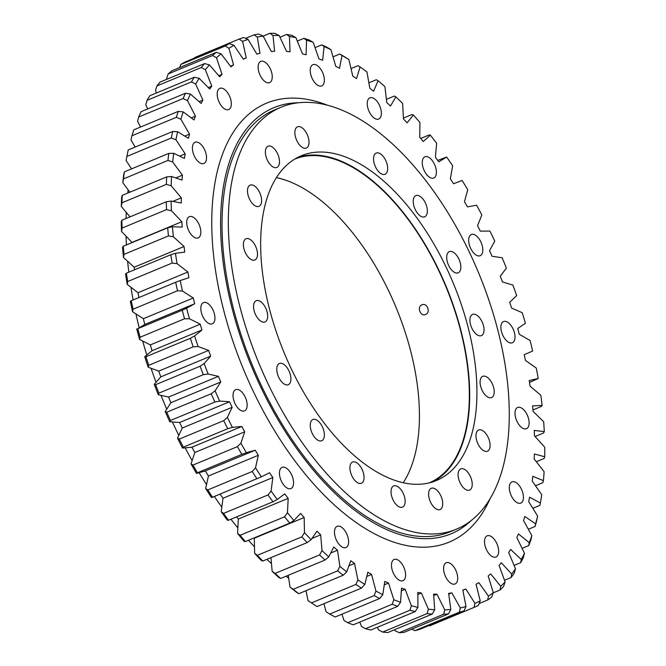 <?xml version="1.0" encoding="UTF-8"?>
<svg xmlns="http://www.w3.org/2000/svg" width="666" height="666" viewBox="0 0 666 666"><rect width="100%" height="100%" fill="white"/><g stroke="black" fill="none" stroke-linecap="round" stroke-linejoin="round"><path stroke-width="1" d="M261.355 476.814L212.504 497.244A307.501 159.873 67.4 0 1 207.792 489.935L205.644 488.486L208.433 476.007A287.379 149.417 -112.6 0 1 205.344 470.92L255.22 450.208A287.379 149.417 67.4 0 0 258.308 455.286L255.519 467.773A304.054 158.083 67.4 0 0 261.355 476.814L269.572 472.743A287.379 149.417 67.4 0 0 272.852 477.539L271.087 491.025A304.054 158.083 67.4 0 0 277.239 499.492L284.74 493.881A287.379 149.417 67.4 0 0 288.187 498.343L287.454 512.703A304.054 158.083 67.4 0 0 293.889 520.521L300.599 513.428A287.379 149.417 67.4 0 0 304.171 517.499L304.487 532.609A304.054 158.083 67.4 0 0 311.13 539.701L316.991 531.185A287.379 149.417 67.4 0 0 320.662 534.848L322.019 550.557A304.054 158.083 67.4 0 0 328.804 556.851L333.758 546.994A287.379 149.417 67.4 0 0 337.495 550.208L339.885 566.375A304.054 158.083 67.4 0 0 346.753 571.819L350.757 560.714A287.379 149.417 67.4 0 0 354.52 563.444L357.917 579.92A304.054 158.083 67.4 0 0 364.81 584.457L367.823 572.211A287.379 149.417 67.4 0 0 371.586 574.442L375.957 591.058A304.054 158.083 67.4 0 0 382.8 594.655L384.798 581.376A287.379 149.417 67.4 0 0 388.511 583.075L393.822 599.691A304.054 158.083 67.4 0 0 400.557 602.314L401.515 588.128A287.379 149.417 67.4 0 0 405.161 589.285L411.355 605.744A304.054 158.083 67.4 0 0 417.915 607.359L417.832 592.399A287.379 149.417 67.4 0 0 421.362 593.006L428.38 609.149A304.054 158.083 67.4 0 0 434.715 609.748L433.591 594.155A287.379 149.417 67.4 0 0 436.971 594.205L444.755 609.881A304.054 158.083 67.4 0 0 450.799 609.457L448.634 593.373A287.379 149.417 67.4 0 0 451.848 592.865L460.323 607.933A304.054 158.083 67.4 0 0 463.186 607.259A304.054 158.083 67.4 0 0 466.009 606.485L462.837 590.068A287.379 149.417 67.4 0 0 465.842 589.002L474.925 603.321A304.054 158.083 67.4 0 0 480.219 600.865L476.057 584.265A287.379 149.417 67.4 0 0 478.829 582.65L488.444 596.087A304.054 158.083 67.4 0 0 493.281 592.648L488.178 576.015A287.379 149.417 67.4 0 0 490.692 573.876L500.74 586.296A304.054 158.083 67.4 0 0 505.086 581.909L499.084 565.409A287.379 149.417 67.4 0 0 501.315 562.753L511.696 574.05A304.054 158.083 67.4 0 0 515.509 568.756L508.666 552.53A287.379 149.417 67.4 0 0 510.597 549.392L521.228 559.457A304.054 158.083 67.4 0 0 524.467 553.304L516.841 537.504A287.379 149.417 67.4 0 0 518.448 533.916L529.229 542.657A304.054 158.083 67.4 0 0 531.859 535.697L523.534 520.479A287.379 149.417 67.4 0 0 524.808 516.466L535.63 523.792A304.054 158.083 67.4 0 0 537.637 516.1L528.687 501.598A287.379 149.417 67.4 0 0 529.603 497.202L540.376 503.063A304.054 158.083 67.4 0 0 541.733 494.696L532.234 481.052A287.379 149.417 67.4 0 0 532.8 476.315L543.414 480.636A304.054 158.083 67.4 0 0 544.114 471.686L534.165 459.024A287.379 149.417 67.4 0 0 534.365 453.987L544.721 456.743A304.054 158.083 67.4 0 0 544.763 447.286L534.44 435.731A287.379 149.417 67.4 0 0 534.282 430.436L544.28 431.601A304.054 158.083 67.4 0 0 543.656 421.72L533.075 411.38A287.379 149.417 67.4 0 0 532.55 405.885L542.107 405.436A304.054 158.083 67.4 0 0 540.825 395.238L530.069 386.197A287.379 149.417 67.4 0 0 529.187 380.552L538.211 378.496A304.054 158.083 67.4 0 0 536.28 368.073L525.457 360.423A287.379 149.417 67.4 0 0 524.225 354.678L532.634 351.04A304.054 158.083 67.4 0 0 530.069 340.484L519.28 334.29A287.379 149.417 67.4 0 0 517.715 328.505L525.424 323.318A304.054 158.083 67.4 0 0 522.252 312.729L511.596 308.058A287.379 149.417 67.4 0 0 509.706 302.281L516.649 295.587A304.054 158.083 67.4 0 0 512.903 285.065L502.48 281.959A287.379 149.417 67.4 0 0 500.283 276.24L506.385 268.115A304.054 158.083 67.4 0 0 502.106 257.75L492.016 256.244A287.379 149.417 67.4 0 0 489.535 250.641L494.746 241.15A304.054 158.083 67.4 0 0 489.96 231.052L480.294 231.144A287.379 149.417 67.4 0 0 477.555 225.707L481.826 214.943A304.054 158.083 67.4 0 0 476.581 205.203L467.432 206.901A287.379 149.417 67.4 0 0 464.452 201.69L467.748 189.752A304.054 158.083 67.4 0 0 462.096 180.453L453.554 183.733A287.379 149.417 67.4 0 0 450.366 178.796L452.647 165.792A304.054 158.083 67.4 0 0 446.645 157.026L438.777 161.871A287.379 149.417 67.4 0 0 435.406 157.243L436.655 143.298A304.054 158.083 67.4 0 0 430.353 135.148L423.243 141.508A287.379 149.417 67.4 0 0 419.73 137.238L419.938 122.477A304.054 158.083 67.4 0 0 413.395 115.018L407.101 122.835A287.379 149.417 67.4 0 0 403.471 118.964L402.63 103.53A304.054 158.083 67.4 0 0 395.912 96.836L390.501 106.027A287.379 149.417 67.4 0 0 386.788 102.589L384.915 86.63A304.054 158.083 67.4 0 0 378.08 80.752L373.593 91.25A287.379 149.417 67.4 0 0 369.838 88.27L366.941 71.936A304.054 158.083 67.4 0 0 360.056 66.933L356.543 78.621A287.379 149.417 67.4 0 0 352.78 76.14L348.884 59.574A304.054 158.083 67.4 0 0 342.016 55.503L339.502 68.282A287.379 149.417 67.4 0 0 335.764 66.317L330.919 49.675A304.054 158.083 67.4 0 0 324.117 46.57L322.635 60.315A287.379 149.417 67.4 0 0 318.956 58.883L313.195 42.324A304.054 158.083 67.4 0 0 306.543 40.21L306.102 54.795A287.379 149.417 67.4 0 0 302.514 53.913L295.895 37.596A304.054 158.083 67.4 0 0 289.444 36.488L290.043 51.773A287.379 149.417 67.4 0 0 286.588 51.448L279.171 35.523A304.054 158.083 67.4 0 0 272.977 35.44L274.625 51.29A287.379 149.417 67.4 0 0 271.328 51.523L263.187 36.13A304.054 158.083 67.4 0 0 257.317 37.071L259.981 53.338A287.379 149.417 67.4 0 0 258.425 53.713A287.379 149.417 67.4 0 0 256.876 54.129L248.085 39.419A304.054 158.083 67.4 0 0 242.582 41.367L239.111 39.094A307.501 159.873 -112.6 0 1 243.556 37.512L248.085 39.419M288.711 578.271A284.507 147.919 -112.6 0 1 286.089 576.198M271.487 563.652A284.507 147.919 -112.6 0 1 266.875 559.332M254.479 546.819A284.507 147.919 -112.6 0 1 248.468 540.276M237.862 527.922A284.507 147.919 -112.6 0 1 230.919 519.247M221.811 507.117A284.507 147.919 -112.6 0 1 214.344 496.478M206.51 484.607A284.507 147.919 -112.6 0 1 199.126 472.669M192.124 460.622A284.507 147.919 -112.6 0 1 185.165 447.835M178.813 435.398A284.507 147.919 -112.6 0 1 172.411 421.969M166.733 409.19A284.507 147.919 -112.6 0 1 161.014 395.354M156.011 382.292A284.507 147.919 -112.6 0 1 151.074 368.281M146.786 354.986A284.507 147.919 -112.6 0 1 142.699 341.05M139.152 327.572A284.507 147.919 -112.6 0 1 135.964 313.944M133.125 299.95A284.507 147.919 -112.6 0 1 130.927 287.254M128.813 272.161A284.507 147.919 -112.6 0 1 127.631 261.255M126.423 244.938A284.507 147.919 -112.6 0 1 126.074 236.214M126.049 218.506A284.507 147.919 -112.6 0 1 126.265 212.362M127.797 193.057A284.507 147.919 -112.6 0 1 128.172 189.952M378.28 119.189A11.497 5.977 67.4 0 0 378.713 119.047A11.497 5.977 67.4 0 0 379.986 106.535A11.497 5.977 67.4 0 0 370.321 97.669A11.497 5.977 67.4 0 0 369.888 97.81A11.497 5.977 67.4 0 0 368.623 110.315A11.497 5.977 67.4 0 0 378.28 119.189M433.308 178.163A11.497 5.977 67.4 0 0 433.741 178.013A11.497 5.977 67.4 0 0 435.015 165.509A11.497 5.977 67.4 0 0 425.349 156.643A11.497 5.977 67.4 0 0 424.925 156.785A11.497 5.977 67.4 0 0 423.651 169.289A11.497 5.977 67.4 0 0 433.308 178.163M479.728 255.861A11.497 5.977 67.4 0 0 480.161 255.719A11.497 5.977 67.4 0 0 481.426 243.215A11.497 5.977 67.4 0 0 471.769 234.349A11.497 5.977 67.4 0 0 471.337 234.49A11.497 5.977 67.4 0 0 470.063 246.994A11.497 5.977 67.4 0 0 479.728 255.861M511.929 342.923A11.497 5.977 67.4 0 0 512.362 342.782A11.497 5.977 67.4 0 0 513.636 330.278A11.497 5.977 67.4 0 0 503.971 321.403A11.497 5.977 67.4 0 0 503.546 321.545A11.497 5.977 67.4 0 0 502.272 334.057A11.497 5.977 67.4 0 0 511.929 342.923M526.04 428.837A11.497 5.977 67.4 0 0 526.473 428.696A11.497 5.977 67.4 0 0 527.747 416.192A11.497 5.977 67.4 0 0 518.081 407.326A11.497 5.977 67.4 0 0 517.649 407.467A11.497 5.977 67.4 0 0 516.375 419.971A11.497 5.977 67.4 0 0 526.04 428.837M520.354 503.255A11.497 5.977 67.4 0 0 520.779 503.113A11.497 5.977 67.4 0 0 522.052 490.601A11.497 5.977 67.4 0 0 512.387 481.734A11.497 5.977 67.4 0 0 511.963 481.876A11.497 5.977 67.4 0 0 510.689 494.38A11.497 5.977 67.4 0 0 520.354 503.255M495.546 557.184A11.497 5.977 67.4 0 0 495.979 557.042A11.497 5.977 67.4 0 0 497.252 544.53A11.497 5.977 67.4 0 0 487.587 535.664A11.497 5.977 67.4 0 0 487.162 535.805A11.497 5.977 67.4 0 0 485.889 548.309A11.497 5.977 67.4 0 0 495.546 557.184M454.628 584.124A11.497 5.977 67.4 0 0 455.053 583.982A11.497 5.977 67.4 0 0 456.327 571.478A11.497 5.977 67.4 0 0 446.67 562.612A11.497 5.977 67.4 0 0 446.237 562.753A11.497 5.977 67.4 0 0 444.963 575.258A11.497 5.977 67.4 0 0 454.628 584.124M402.522 580.835A11.497 5.977 67.4 0 0 402.947 580.694A11.497 5.977 67.4 0 0 404.22 568.19A11.497 5.977 67.4 0 0 394.563 559.315A11.497 5.977 67.4 0 0 394.13 559.457A11.497 5.977 67.4 0 0 392.857 571.961A11.497 5.977 67.4 0 0 402.522 580.835M345.512 547.702A11.497 5.977 67.4 0 0 345.945 547.56A11.497 5.977 67.4 0 0 347.219 535.056A11.497 5.977 67.4 0 0 337.554 526.182A11.497 5.977 67.4 0 0 337.129 526.331A11.497 5.977 67.4 0 0 335.855 538.836A11.497 5.977 67.4 0 0 345.512 547.702M290.484 488.727A11.497 5.977 67.4 0 0 290.917 488.586A11.497 5.977 67.4 0 0 292.191 476.082A11.497 5.977 67.4 0 0 282.526 467.216A11.497 5.977 67.4 0 0 282.093 467.357A11.497 5.977 67.4 0 0 280.819 479.861A11.497 5.977 67.4 0 0 290.484 488.727M244.072 411.03A11.497 5.977 67.4 0 0 244.497 410.88A11.497 5.977 67.4 0 0 245.771 398.376A11.497 5.977 67.4 0 0 236.105 389.51A11.497 5.977 67.4 0 0 235.681 389.652A11.497 5.977 67.4 0 0 234.407 402.156A11.497 5.977 67.4 0 0 244.072 411.03M211.863 323.967A11.497 5.977 67.4 0 0 212.296 323.826A11.497 5.977 67.4 0 0 213.57 311.322A11.497 5.977 67.4 0 0 203.904 302.447A11.497 5.977 67.4 0 0 203.471 302.589A11.497 5.977 67.4 0 0 202.198 315.101A11.497 5.977 67.4 0 0 211.863 323.967M197.752 238.053A11.497 5.977 67.4 0 0 198.185 237.904A11.497 5.977 67.4 0 0 199.459 225.399A11.497 5.977 67.4 0 0 189.793 216.533A11.497 5.977 67.4 0 0 189.369 216.675A11.497 5.977 67.4 0 0 188.095 229.179A11.497 5.977 67.4 0 0 197.752 238.053M203.446 163.636A11.497 5.977 67.4 0 0 203.871 163.495A11.497 5.977 67.4 0 0 205.145 150.991A11.497 5.977 67.4 0 0 195.488 142.124A11.497 5.977 67.4 0 0 195.055 142.266A11.497 5.977 67.4 0 0 193.781 154.77A11.497 5.977 67.4 0 0 203.446 163.636M228.247 109.707A11.497 5.977 67.4 0 0 228.679 109.565A11.497 5.977 67.4 0 0 229.945 97.061A11.497 5.977 67.4 0 0 220.288 88.195A11.497 5.977 67.4 0 0 219.855 88.337A11.497 5.977 67.4 0 0 218.581 100.841A11.497 5.977 67.4 0 0 228.247 109.707M321.278 86.056A11.497 5.977 67.4 0 0 321.703 85.914A11.497 5.977 67.4 0 0 322.977 73.41A11.497 5.977 67.4 0 0 313.311 64.535A11.497 5.977 67.4 0 0 312.887 64.685A11.497 5.977 67.4 0 0 311.613 77.189A11.497 5.977 67.4 0 0 321.278 86.056M269.172 82.767A11.497 5.977 67.4 0 0 269.597 82.626A11.497 5.977 67.4 0 0 270.871 70.113A11.497 5.977 67.4 0 0 261.205 61.247A11.497 5.977 67.4 0 0 260.781 61.389A11.497 5.977 67.4 0 0 259.507 73.893A11.497 5.977 67.4 0 0 269.172 82.767M463.944 610.997A307.501 159.873 -112.6 0 1 461.655 611.613A307.501 159.873 -112.6 0 1 459.349 612.171L414.91 630.627A307.501 159.873 67.4 0 0 419.513 629.453L463.944 610.997L466.009 606.485M158.883 393.131A307.501 159.873 67.4 0 1 155.636 384.682L200.075 366.225A307.501 159.873 -112.6 0 0 203.321 374.675L158.883 393.131L158.283 394.738A304.054 158.083 -112.6 0 1 154.262 384.282L160.789 376.864A287.379 149.417 -112.6 0 1 158.749 371.112L208.625 350.399L198.068 346.503L193.173 346.836A307.501 159.873 -112.6 0 1 190.384 338.286L145.946 356.743A307.501 159.873 67.4 0 0 148.743 365.284L193.173 346.836M137.795 328.671A307.501 159.873 67.4 0 0 140.11 337.229L184.549 318.773A307.501 159.873 -112.6 0 1 182.226 310.214L137.795 328.671L144.797 324.475A287.379 149.417 -112.6 0 1 143.398 318.706L193.273 297.985L182.459 291.059L177.506 290.759A307.501 159.873 -112.6 0 1 175.691 282.267L131.252 300.724A307.501 159.873 67.4 0 0 133.075 309.215L177.506 290.759M126.39 273.168A307.501 159.873 67.4 0 0 127.697 281.518L172.128 263.062A307.501 159.873 -112.6 0 1 170.829 254.712L126.39 273.168L125.591 274.042A304.054 158.083 -112.6 0 0 127.198 284.365L138.004 292.724L187.879 272.003L177.073 263.653L172.128 263.062M123.252 246.262A307.501 159.873 67.4 0 0 124.026 254.379L168.456 235.922A307.501 159.873 -112.6 0 1 167.682 227.805L123.252 246.262L122.552 247.461A304.054 158.083 -112.6 0 0 123.501 257.509L134.191 267.216L184.066 246.495L173.385 236.796L168.456 235.922M122.236 195.363L166.666 176.906A307.501 159.873 -112.6 0 0 166.367 184.357L121.936 202.814L121.304 206.443A304.054 158.083 -112.6 0 1 121.678 197.228L122.236 195.363A307.501 159.873 67.4 0 0 121.936 202.814M121.861 220.238A307.501 159.873 67.4 0 0 122.094 228.063L166.533 209.607A307.501 159.873 -112.6 0 1 166.292 201.79L121.861 220.238L121.237 221.778A304.054 158.083 -112.6 0 0 121.537 231.452L132.001 242.416L181.876 221.703L171.412 210.739L166.533 209.607M127.314 154.279A307.501 159.873 67.4 0 1 128.238 149.95L172.677 131.493A307.501 159.873 -112.6 0 0 171.312 137.987L126.881 156.443L126.065 160.481A304.054 158.083 -112.6 0 1 126.648 157.517L127.314 154.279A307.501 159.873 67.4 0 0 126.881 156.443M124.367 171.861A307.501 159.873 67.4 0 0 123.535 178.871L167.965 160.414A307.501 159.873 -112.6 0 1 168.806 153.405L124.367 171.861L123.851 174.042A304.054 158.083 -112.6 0 0 122.819 182.709L129.845 192.208M133.816 129.828A307.501 159.873 67.4 0 0 131.943 135.764L176.373 117.308A307.501 159.873 -112.6 0 1 178.255 111.372L133.816 129.828M141.05 111.697A307.501 159.873 67.4 0 0 138.678 117L183.108 98.543A307.501 159.873 -112.6 0 1 185.481 93.24L141.05 111.697M149.867 95.713A307.501 159.873 67.4 0 0 147.011 100.35L191.45 81.893A307.501 159.873 -112.6 0 1 194.297 77.256L149.867 95.713M160.181 82.035A307.501 159.873 67.4 0 0 156.885 85.956L201.315 67.499A307.501 159.873 -112.6 0 1 204.62 63.578L160.181 82.035M171.903 70.787A307.501 159.873 67.4 0 0 168.19 73.951L212.621 55.494A307.501 159.873 -112.6 0 1 216.342 52.331L171.903 70.787M399.209 632.7A307.501 159.873 67.4 0 0 404.087 632.35L448.526 613.902A307.501 159.873 -112.6 0 1 443.639 614.243L399.209 632.7L394.88 630.602L394.472 629.77M382.675 632.067A307.501 159.873 67.4 0 0 387.795 632.542L432.226 614.085A307.501 159.873 -112.6 0 1 427.106 613.611L382.675 632.067L378.504 629.87L377.381 627.28M365.476 628.721A307.501 159.873 67.4 0 0 370.779 630.028L415.209 611.571A307.501 159.873 -112.6 0 1 409.906 610.264L365.476 628.721L361.471 626.456L359.823 622.069M347.76 622.702A307.501 159.873 67.4 0 0 353.205 624.816L397.635 606.368A307.501 159.873 -112.6 0 1 392.191 604.253L347.76 622.702L343.947 620.412L341.958 614.185M329.703 614.069A307.501 159.873 67.4 0 0 335.231 616.974L379.67 598.518A307.501 159.873 -112.6 0 1 374.134 595.612L329.703 614.069L326.082 611.771L323.951 603.696M298.776 593.689A307.501 159.873 67.4 0 1 293.223 589.293L337.654 570.837A307.501 159.873 -112.6 0 0 343.206 575.233L298.776 593.689L296.878 592.532A304.054 158.083 -112.6 0 1 290.01 587.087L288.27 575.291M311.463 602.897A307.501 159.873 67.4 0 0 314.485 604.919A307.501 159.873 67.4 0 0 317.033 606.568L361.471 588.111A307.501 159.873 -112.6 0 1 355.902 584.44L311.463 602.897L308.042 600.632L305.994 590.692M262.762 561.038A307.501 159.873 67.4 0 1 257.401 555.311L301.831 536.854A307.501 159.873 -112.6 0 0 307.201 542.582L262.762 561.038L261.255 560.414A304.054 158.083 -112.6 0 1 254.612 553.329L254.295 538.22A287.379 149.417 -112.6 0 1 254.062 537.945M275.141 573.384A307.501 159.873 67.4 0 0 280.627 578.471L325.066 560.014A307.501 159.873 -112.6 0 1 319.58 554.928L275.141 573.384L272.144 571.27L270.962 557.633M240.151 535.256A307.501 159.873 67.4 0 0 245.346 541.566L289.785 523.11A307.501 159.873 -112.6 0 1 284.59 516.799L240.151 535.256L237.579 533.424L238.311 519.055A287.379 149.417 -112.6 0 1 236.621 516.883M223.568 513.394A307.501 159.873 67.4 0 0 228.538 520.238L272.977 501.781A307.501 159.873 -112.6 0 1 267.998 494.938L223.568 513.394L221.212 511.738L222.977 498.251A287.379 149.417 -112.6 0 1 220.113 494.08M256.934 478.787A307.501 159.873 -112.6 0 1 252.223 471.478L207.792 489.935M192.974 465.093A307.501 159.873 67.4 0 0 197.386 472.802L241.816 454.345A307.501 159.873 -112.6 0 1 237.412 446.636L192.974 465.093L191.034 463.886L194.822 452.514A287.379 149.417 -112.6 0 1 191.958 447.194L241.833 426.473L232.417 427.372L227.755 428.688A307.501 159.873 -112.6 0 1 223.701 420.654L179.262 439.11A307.501 159.873 67.4 0 0 183.325 447.144L227.755 428.688M166.783 412.221A307.501 159.873 67.4 0 0 170.446 420.504L214.885 402.048A307.501 159.873 -112.6 0 1 211.214 393.764L166.783 412.221L165.226 411.538L170.887 402.714A287.379 149.417 -112.6 0 1 168.548 397.053L218.423 376.34L208.158 374.026L203.321 374.675M529.495 382.467L538.211 378.496M532.942 409.965L541.358 406.468L542.107 405.436M535.123 436.496L543.623 432.967L544.28 431.601M535.489 485.73L542.882 482.659L543.414 480.636M536.272 461.713L544.13 458.441L544.721 456.743M528.346 529.262L535.139 526.44A307.501 159.873 -112.6 0 0 536.763 520.213L537.637 516.1M532.833 508.316L539.868 505.394L540.376 503.063M531.859 535.697L530.86 539.96A307.501 159.873 -112.6 0 1 528.729 545.587L522.077 548.351M524.467 553.304L523.31 557.683A307.501 159.873 -112.6 0 1 520.695 562.662L514.094 565.409M515.509 568.756L514.202 573.226A307.501 159.873 -112.6 0 1 511.122 577.514L504.487 580.269M505.086 581.909L503.596 586.446A307.501 159.873 -112.6 0 1 500.083 589.993L493.206 592.848M493.281 592.648L491.616 597.211A307.501 159.873 -112.6 0 1 487.703 599.983L479.12 603.546M480.219 600.865L478.355 605.419A307.501 159.873 -112.6 0 1 474.075 607.4L429.645 625.857L428.896 625.557M245.579 38.362L254.046 34.848A307.501 159.873 -112.6 0 1 258.791 34.091L263.187 36.13M263.145 36.114L269.921 33.3A307.501 159.873 -112.6 0 1 274.925 33.367L279.171 35.523M279.961 37.221L286.596 34.465A307.501 159.873 -112.6 0 1 291.816 35.356L295.895 37.596M297.311 41.076L303.912 38.328A307.501 159.873 -112.6 0 1 309.29 40.043L313.195 42.324M315.043 47.627L321.703 44.863A307.501 159.873 -112.6 0 1 327.197 47.378L330.919 49.675M333 56.826L339.81 54.004A307.501 159.873 -112.6 0 1 345.363 57.293L348.884 59.574M368.872 82.8L376.282 79.729L378.08 80.752M351.007 68.59L358.058 65.659L360.056 66.933M403.421 118.09L411.971 114.544L413.395 115.018M386.413 99.351L394.314 96.071L395.912 96.836M420.729 138.445L429.104 134.965L430.353 135.148M437.72 160.406L446.645 157.026M208.625 350.399A287.379 149.417 67.4 0 0 210.664 356.152L204.137 363.569A304.054 158.083 67.4 0 0 208.158 374.026M204.137 363.569L200.075 366.225M145.946 356.743L144.738 356.651L152.064 350.707A287.379 149.417 -112.6 0 1 150.333 344.913L200.208 324.2A287.379 149.417 67.4 0 0 201.94 329.986L194.614 335.93A304.054 158.083 67.4 0 0 198.068 346.503M194.614 335.93L190.384 338.286M193.273 297.985A287.379 149.417 67.4 0 0 194.672 303.763L186.613 308.175A304.054 158.083 67.4 0 0 189.477 318.764L184.549 318.773M186.613 308.175L182.226 310.214M187.879 272.003A287.379 149.417 67.4 0 0 188.928 277.705L180.211 280.553A304.054 158.083 67.4 0 0 182.459 291.059M180.211 280.553L175.691 282.267M184.066 246.495A287.379 149.417 67.4 0 0 184.765 252.073L175.466 253.33A304.054 158.083 67.4 0 0 177.073 263.653M175.466 253.33L170.829 254.712M181.876 221.703A287.379 149.417 67.4 0 0 182.218 227.098L172.427 226.748A304.054 158.083 67.4 0 0 173.385 236.796M172.427 226.748L167.682 227.805M175.757 177.93L182.434 175.158A287.379 149.417 67.4 0 0 182.051 180.053L171.553 176.507A304.054 158.083 67.4 0 0 171.179 185.731L166.367 184.357M171.553 176.507L166.666 176.906M172.81 201.382L181.327 197.852A287.379 149.417 67.4 0 0 181.31 203.022L171.112 201.057A304.054 158.083 67.4 0 0 171.412 210.739M171.112 201.057L166.292 201.79M184.773 136.089L189.527 134.116A287.379 149.417 67.4 0 0 188.428 138.32L177.622 131.718A304.054 158.083 67.4 0 0 175.941 139.76L171.312 137.987M177.622 131.718L172.677 131.493M179.645 156.144L185.173 153.846A287.379 149.417 67.4 0 0 184.432 158.425L173.726 153.322A304.054 158.083 67.4 0 0 172.694 161.996L167.965 160.414M173.726 153.322L168.806 153.405M191.25 117.89L195.454 116.142A287.379 149.417 67.4 0 0 194.014 119.947L183.2 111.905A304.054 158.083 67.4 0 0 180.877 119.239L176.373 117.308M183.2 111.905L178.255 111.372M199.101 101.673L202.897 100.091A287.379 149.417 67.4 0 0 201.132 103.463L190.418 94.048A304.054 158.083 67.4 0 0 187.471 100.616L183.108 98.543M190.418 94.048L185.481 93.24M208.291 87.579L211.788 86.13A287.379 149.417 67.4 0 0 209.707 89.028L199.192 78.33A304.054 158.083 67.4 0 0 195.662 84.066L191.45 81.893M199.192 78.33L194.297 77.256M218.773 75.733L222.044 74.367A287.379 149.417 67.4 0 0 219.672 76.765L209.449 64.893A304.054 158.083 67.4 0 0 205.361 69.747L201.315 67.499M209.449 64.893L204.62 63.578M230.478 66.217L233.575 64.927A287.379 149.417 67.4 0 0 230.927 66.808L221.087 53.863A304.054 158.083 67.4 0 0 216.492 57.784L212.621 55.494M221.087 53.863L216.342 52.331M460.323 607.933L459.349 612.171M450.799 609.457L448.526 613.902M444.755 609.881L443.639 614.243M434.715 609.748L432.226 614.085M428.38 609.149L427.106 613.611M417.915 607.359L415.209 611.571M411.355 605.744L409.906 610.264M400.557 602.314L397.635 606.368M393.822 599.691L392.191 604.253M382.8 594.655L379.67 598.518M375.957 591.058L374.134 595.612M339.885 566.375L337.654 570.837M346.753 571.819L343.206 575.233M364.81 584.457L361.471 588.111M357.917 579.92L355.902 584.44M304.487 532.609L301.831 536.854M311.13 539.701L307.201 542.582M328.804 556.851L325.066 560.014M322.019 550.557L319.58 554.928M293.889 520.521L289.785 523.11M287.454 512.703L284.59 516.799M277.239 499.492L272.977 501.781M271.087 491.025L267.998 494.938M255.519 467.773L252.223 471.478M241.833 426.473A287.379 149.417 67.4 0 0 244.697 431.801L240.917 443.165A304.054 158.083 67.4 0 0 246.362 452.697L241.816 454.345M240.917 443.165L237.412 446.636M179.262 439.11L177.522 438.153L182.268 428.013A287.379 149.417 -112.6 0 1 179.654 422.494L229.529 401.773A287.379 149.417 67.4 0 0 232.143 407.292L227.397 417.432A304.054 158.083 67.4 0 0 232.417 427.372M227.397 417.432L223.701 420.654M218.423 376.34A287.379 149.417 67.4 0 0 220.762 382.001L215.101 390.817A304.054 158.083 67.4 0 0 219.638 401.065L214.885 402.048M215.101 390.817L211.214 393.764M535.63 523.792L535.139 526.44M529.229 542.657L528.729 545.587M521.228 559.457L520.695 562.662M511.696 574.05L511.122 577.514M500.74 586.296L500.083 589.993M488.444 596.087L487.703 599.983M474.925 603.321L474.075 607.4M257.317 37.071L254.046 34.848M272.977 35.44L269.921 33.3M289.444 36.488L286.596 34.465M306.543 40.21L303.912 38.328M324.117 46.57L321.703 44.863M342.016 55.503L339.81 54.004M155.636 384.682L154.262 384.282M148.743 365.284L148.193 367.224A304.054 158.083 -112.6 0 1 144.738 356.651M140.11 337.229L139.602 339.477A304.054 158.083 -112.6 0 1 136.738 328.896M133.075 309.215L132.584 311.78A304.054 158.083 -112.6 0 1 130.336 301.273L131.252 300.724M127.697 281.518L127.198 284.365M124.026 254.379L123.501 257.509M122.094 228.063L121.537 231.452M123.535 178.871L122.819 182.709M131.943 135.764L131.002 139.96L135.148 147.078M138.678 117L137.596 121.329L140.534 127.04M147.011 100.35L145.787 104.778L147.669 108.949M156.885 85.956L155.486 90.459L156.468 92.965M168.19 73.951L166.617 78.496L166.866 79.254M414.91 630.627L411.688 629.195M293.223 589.293L290.01 587.087M314.485 604.919L311.721 603.096A304.054 158.083 -112.6 0 1 308.042 600.632M257.401 555.311L254.612 553.329M280.627 578.471L278.929 577.564A304.054 158.083 -112.6 0 1 272.144 571.27M245.346 541.566L244.014 541.233A304.054 158.083 -112.6 0 1 237.579 533.424M228.538 520.238L227.364 520.204A304.054 158.083 -112.6 0 1 221.212 511.738M212.504 497.244L211.48 497.535A304.054 158.083 -112.6 0 1 205.644 488.486M197.386 472.802L196.487 473.418A304.054 158.083 -112.6 0 1 191.034 463.886M183.325 447.144L182.542 448.085A304.054 158.083 -112.6 0 1 177.522 438.153M170.446 420.504L169.763 421.778A304.054 158.083 -112.6 0 1 165.226 411.538M184.923 62.071A307.501 159.873 67.4 0 0 180.827 64.452L225.258 45.996A307.501 159.873 -112.6 0 1 229.362 43.615L184.923 62.071M243.29 59.132L246.254 57.9A287.379 149.417 67.4 0 0 243.365 59.241L234.007 45.346A304.054 158.083 67.4 0 0 228.938 48.293L225.258 45.996M234.007 45.346L229.362 43.615M180.827 64.452L179.612 67.582M194.422 58.125L194.672 57.551L239.111 39.094M229.529 401.773L219.638 401.065M255.22 450.208L246.362 452.697M246.254 57.9L242.582 41.367M233.575 64.927L228.938 48.293M222.044 74.367L216.492 57.784M211.788 86.13L205.361 69.747M202.897 100.091L195.662 84.066M195.454 116.142L187.471 100.616M189.527 134.116L180.877 119.239M185.173 153.846L175.941 139.76M182.434 175.158L172.694 161.996M181.327 197.852L171.179 185.731M200.208 324.2L189.477 318.764M148.193 367.224L158.749 371.112M139.602 339.477L150.333 344.913M132.584 311.78L143.398 318.706M138.894 297.552A287.379 149.417 -112.6 0 1 138.004 292.724M134.507 269.797A287.379 149.417 -112.6 0 1 134.191 267.216M121.304 206.443L130.02 216.85M126.065 160.481L131.568 168.873M196.487 473.418L205.344 470.92M182.542 448.085L191.958 447.194M169.763 421.778L179.654 422.494M158.283 394.738L168.548 397.053M462.87 590.234L465.842 589.002M170.887 402.714L220.762 382.001M182.268 428.013L232.143 407.292M194.822 452.514L244.697 431.801M208.433 476.007L258.308 455.286M222.977 498.251L272.852 477.539M238.311 519.055L288.187 498.343M311.988 538.453L320.662 534.848M254.295 538.22L304.171 517.499M348.934 565.767L354.52 563.444M330.736 553.021L337.495 550.208M366.783 576.431L371.586 574.442M384.274 584.84L388.511 583.075M401.332 590.875L405.161 589.285M417.848 594.472L421.362 593.006M433.691 595.571L436.971 594.205M448.742 594.155L451.848 592.865M144.797 324.475L194.672 303.763M152.064 350.707L201.94 329.986M160.789 376.864L210.664 356.152M421.978 304.828C416.65 306.701 420.437 316.983 425.557 314.51C430.977 312.612 427.172 302.331 421.978 304.828L422.494 304.653M425.041 314.685L425.557 314.51M424.267 216.958A11.497 5.977 67.4 0 0 424.7 216.816A11.497 5.977 67.4 0 0 425.974 204.312A11.497 5.977 67.4 0 0 416.308 195.446A11.497 5.977 67.4 0 0 415.884 195.588A11.497 5.977 67.4 0 0 414.61 208.092A11.497 5.977 67.4 0 0 424.267 216.958M457.742 272.985A11.497 5.977 67.4 0 0 458.166 272.844A11.497 5.977 67.4 0 0 459.44 260.339A11.497 5.977 67.4 0 0 449.775 251.465A11.497 5.977 67.4 0 0 449.35 251.615A11.497 5.977 67.4 0 0 448.076 264.119A11.497 5.977 67.4 0 0 457.742 272.985M480.96 335.756A11.497 5.977 67.4 0 0 481.385 335.614A11.497 5.977 67.4 0 0 482.659 323.11A11.497 5.977 67.4 0 0 473.002 314.244A11.497 5.977 67.4 0 0 472.569 314.385A11.497 5.977 67.4 0 0 471.295 326.889A11.497 5.977 67.4 0 0 480.96 335.756M491.133 397.71A11.497 5.977 67.4 0 0 491.558 397.569A11.497 5.977 67.4 0 0 492.832 385.056A11.497 5.977 67.4 0 0 483.175 376.19A11.497 5.977 67.4 0 0 482.742 376.332A11.497 5.977 67.4 0 0 481.468 388.836A11.497 5.977 67.4 0 0 491.133 397.71M487.029 451.365A11.497 5.977 67.4 0 0 487.462 451.215A11.497 5.977 67.4 0 0 488.727 438.711A11.497 5.977 67.4 0 0 479.07 429.845A11.497 5.977 67.4 0 0 478.638 429.986A11.497 5.977 67.4 0 0 477.364 442.49A11.497 5.977 67.4 0 0 487.029 451.365M469.147 490.243A11.497 5.977 67.4 0 0 469.58 490.101A11.497 5.977 67.4 0 0 470.845 477.597A11.497 5.977 67.4 0 0 461.188 468.731A11.497 5.977 67.4 0 0 460.755 468.872A11.497 5.977 67.4 0 0 459.482 481.376A11.497 5.977 67.4 0 0 469.147 490.243M439.643 509.673A11.497 5.977 67.4 0 0 440.068 509.532A11.497 5.977 67.4 0 0 441.342 497.027A11.497 5.977 67.4 0 0 431.685 488.153A11.497 5.977 67.4 0 0 431.252 488.303A11.497 5.977 67.4 0 0 429.978 500.807A11.497 5.977 67.4 0 0 439.643 509.673M402.073 507.301A11.497 5.977 67.4 0 0 402.497 507.159A11.497 5.977 67.4 0 0 403.771 494.655A11.497 5.977 67.4 0 0 394.114 485.78A11.497 5.977 67.4 0 0 393.681 485.922A11.497 5.977 67.4 0 0 392.407 498.434A11.497 5.977 67.4 0 0 402.073 507.301M360.964 483.416A11.497 5.977 67.4 0 0 361.397 483.266A11.497 5.977 67.4 0 0 362.67 470.762A11.497 5.977 67.4 0 0 353.005 461.896A11.497 5.977 67.4 0 0 352.58 462.038A11.497 5.977 67.4 0 0 351.307 474.542A11.497 5.977 67.4 0 0 360.964 483.416M321.287 440.892A11.497 5.977 67.4 0 0 321.72 440.75A11.497 5.977 67.4 0 0 322.993 428.238A11.497 5.977 67.4 0 0 313.328 419.372A11.497 5.977 67.4 0 0 312.903 419.513A11.497 5.977 67.4 0 0 311.63 432.018A11.497 5.977 67.4 0 0 321.287 440.892M287.82 384.865A11.497 5.977 67.4 0 0 288.253 384.723A11.497 5.977 67.4 0 0 289.527 372.219A11.497 5.977 67.4 0 0 279.862 363.345A11.497 5.977 67.4 0 0 279.429 363.486A11.497 5.977 67.4 0 0 278.163 375.999A11.497 5.977 67.4 0 0 287.82 384.865M264.602 322.094A11.497 5.977 67.4 0 0 265.026 321.944A11.497 5.977 67.4 0 0 266.3 309.44A11.497 5.977 67.4 0 0 256.643 300.574A11.497 5.977 67.4 0 0 256.21 300.716A11.497 5.977 67.4 0 0 254.936 313.22A11.497 5.977 67.4 0 0 264.602 322.094M254.429 260.14A11.497 5.977 67.4 0 0 254.862 259.998A11.497 5.977 67.4 0 0 256.127 247.494A11.497 5.977 67.4 0 0 246.47 238.628A11.497 5.977 67.4 0 0 246.037 238.769A11.497 5.977 67.4 0 0 244.763 251.273A11.497 5.977 67.4 0 0 254.429 260.14M258.533 206.493A11.497 5.977 67.4 0 0 258.957 206.343A11.497 5.977 67.4 0 0 260.231 193.839A11.497 5.977 67.4 0 0 250.574 184.973A11.497 5.977 67.4 0 0 250.141 185.115A11.497 5.977 67.4 0 0 248.868 197.619A11.497 5.977 67.4 0 0 258.533 206.493M276.415 167.607A11.497 5.977 67.4 0 0 276.84 167.466A11.497 5.977 67.4 0 0 278.113 154.953A11.497 5.977 67.4 0 0 268.456 146.087A11.497 5.977 67.4 0 0 268.023 146.229A11.497 5.977 67.4 0 0 266.75 158.733A11.497 5.977 67.4 0 0 276.415 167.607M384.59 174.442A11.497 5.977 67.4 0 0 385.023 174.292A11.497 5.977 67.4 0 0 386.297 161.788A11.497 5.977 67.4 0 0 376.631 152.922A11.497 5.977 67.4 0 0 376.207 153.063A11.497 5.977 67.4 0 0 374.933 165.568A11.497 5.977 67.4 0 0 384.59 174.442M305.919 148.177A11.497 5.977 67.4 0 0 306.352 148.035A11.497 5.977 67.4 0 0 307.625 135.531A11.497 5.977 67.4 0 0 297.96 126.657A11.497 5.977 67.4 0 0 297.527 126.806A11.497 5.977 67.4 0 0 296.253 139.311A11.497 5.977 67.4 0 0 305.919 148.177M307.908 153.555A175.874 91.442 -112.6 0 1 455.735 289.252A175.874 91.442 -112.6 0 1 436.263 480.594A175.874 91.442 -112.6 0 1 429.695 482.775A175.874 91.442 -112.6 0 1 281.86 347.078A175.874 91.442 -112.6 0 1 301.34 155.744A175.874 91.442 -112.6 0 1 307.908 153.555M432.575 481.951A175.874 91.442 67.4 0 0 447.086 288.761A175.874 91.442 67.4 0 0 300.657 156.568A175.874 91.442 67.4 0 0 297.769 157.401M281.16 107.176L274.858 109.79A228.471 118.789 67.4 0 0 249.567 358.341A228.471 118.789 67.4 0 0 441.6 534.615A228.471 118.789 67.4 0 0 450.133 531.776L456.435 529.162A228.471 118.789 67.4 0 0 481.734 280.611A228.471 118.789 67.4 0 0 289.702 104.337A228.471 118.789 67.4 0 0 281.16 107.176A228.471 118.789 67.4 0 0 255.869 355.719A228.471 118.789 67.4 0 0 447.902 532.001A228.471 118.789 67.4 0 0 456.435 529.162M294.722 159.116A175.3 91.142 -112.6 0 1 300.857 157.109A175.3 91.142 -112.6 0 1 448.043 291.958A175.3 91.142 -112.6 0 1 429.204 482.9M403.196 482.767A175.3 91.142 67.4 0 0 395.845 306.934A175.3 91.142 67.4 0 0 276.457 177.631M298.276 102.764A230.769 119.98 67.4 0 0 245.321 350.574A230.769 119.98 67.4 0 0 471.636 520.146M327.156 105.078A237.662 123.568 67.4 0 0 237.238 353.371A237.662 123.568 67.4 0 0 369.846 531.243A237.662 123.568 67.4 0 0 490.384 498.051"/></g></svg>
